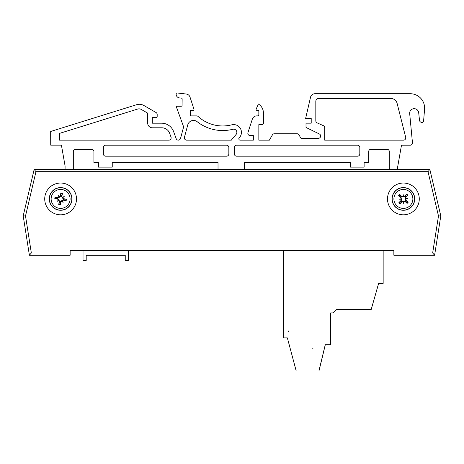 <?xml version="1.0" encoding="UTF-8"?>
<svg xmlns="http://www.w3.org/2000/svg" width="464" height="464" viewBox="0 0 464 464"><rect width="100%" height="100%" fill="white"/><g stroke="black" fill="none" stroke-linecap="round" stroke-linejoin="round"><path stroke-width="0.7" d="M70.145 252.955L31.337 252.955L25.514 215.98L35.96 171.686L428.04 171.686L429.838 169.418L34.162 169.418L23.2 215.893L29.394 255.223L70.145 255.223L70.145 250.682L393.855 250.682L393.855 255.223L434.606 255.223L440.8 215.893L429.838 169.418L440.8 215.893L438.486 215.98L432.663 252.955L434.606 255.223L393.855 255.223M44.718 198.928A15.892 15.892 0 0 1 68.556 185.165A15.892 15.892 0 0 1 68.556 212.686A15.892 15.892 0 0 1 44.718 198.928M387.498 198.928A15.892 15.892 0 0 1 411.336 185.165A15.892 15.892 0 0 1 411.336 212.686A15.892 15.892 0 0 1 387.498 198.928M31.337 252.955L29.394 255.223L23.2 215.893L25.514 215.98M35.96 171.686L34.162 169.418M210.436 250.682L128.424 250.682L128.424 260.693L125.245 260.693L125.245 255.246L118.25 255.246M125.245 255.246L86.2 255.246L86.2 260.693L83.021 260.693L83.021 250.682L70.145 250.682M393.855 250.682L383.154 250.682L383.154 283.394L378.618 283.394L371.125 309.726L336.168 309.726L332.99 312.904L332.99 250.682M332.99 312.904L330.716 312.904L330.716 344.688L325.27 344.688L318.913 371.02L296.212 371.02L287.361 337.879L283.272 337.879L283.272 250.682L253.564 250.682M70.145 255.223L29.394 255.223M204.757 169.418L257.856 169.418M152.598 127.791A4.611 4.611 0 0 1 147.703 123.192L147.703 113.152L141.305 109.458A4.582 4.582 0 0 0 137.657 109.052L59.549 133.377L59.549 140.157L168.855 140.157A2.291 2.291 0 0 0 171.007 137.083L169.598 133.214A8.242 8.242 0 0 0 161.855 127.791L152.598 127.791M226.554 145.197A2.291 2.291 0 0 1 228.845 147.482L228.845 153.897A2.291 2.291 0 0 1 226.554 156.188L105.659 156.188A2.291 2.291 0 0 1 103.373 153.897L103.373 147.482A2.291 2.291 0 0 1 105.659 145.197L226.554 145.197M234.343 153.897L234.343 147.482A2.291 2.291 0 0 1 236.628 145.197L357.524 145.197A2.291 2.291 0 0 1 359.815 147.482L359.815 153.897A2.291 2.291 0 0 1 357.524 156.188L236.628 156.188A2.291 2.291 0 0 1 234.343 153.897M390.804 98.461A6.508 6.508 0 0 1 397.114 103.373L405.768 137.628A2.291 2.291 0 0 1 403.489 140.157L324.719 140.157L324.719 127.733A2.268 2.268 0 0 0 323.373 125.657L317.167 122.896A2.268 2.268 0 0 1 315.822 120.82L315.822 101.326A2.865 2.865 0 0 1 318.687 98.461L390.804 98.461A6.508 6.508 0 0 1 397.114 103.373L405.768 137.628A2.291 2.291 0 0 1 403.489 140.157L324.719 140.157L324.719 127.733M61.416 145.145L65.076 165.921L65.076 169.418L65.076 165.921L61.416 145.145L50.727 145.145L50.675 131.469L136.613 104.707A9.158 9.158 0 0 1 143.915 105.519L156.032 112.514A2.291 2.291 0 0 1 157.18 114.498L157.18 116.348A1.375 1.375 0 0 1 155.04 117.491L152.314 117.491L152.314 123.192L161.571 123.192A12.824 12.824 0 0 1 173.617 131.625L176.163 138.626A2.291 2.291 0 0 0 180.531 138.434L183.628 126.863L176.129 106.244L181.163 106.244A0.916 0.916 0 0 0 182.079 105.328L182.137 99.029A0.916 0.916 0 0 0 181.32 98.113L179.406 97.916A3.764 3.764 0 0 1 176.129 94.169L176.129 93.879A0.916 0.916 0 0 1 177.138 92.968L186.163 94.018A4.582 4.582 0 0 1 190.043 97.162L193.94 109.168A0.916 0.916 0 0 1 193.07 110.368L190.605 110.368L190.605 115.89L196.562 115.89A2.291 2.291 0 0 1 198.099 116.481A36.633 36.633 0 0 0 231.693 124.839A7.784 7.784 0 0 1 239.215 137.82A1.375 1.375 0 0 0 240.195 140.157L253.344 140.157L253.344 135.581L250.137 135.581A2.291 2.291 0 0 1 247.962 132.582L252.358 119.051A4.582 4.582 0 0 1 256.714 115.89L257.926 115.89A0.916 0.916 0 0 0 258.842 114.973L258.842 111.308A0.916 0.916 0 0 0 257.926 110.391L257.01 110.391A0.916 0.916 0 0 1 256.169 109.115L258.367 103.982A10.533 10.533 0 0 1 263.419 113.141L263.419 123.215A1.375 1.375 0 0 1 262.044 124.59L258.842 124.59L258.842 140.157L269.375 140.157L272.414 134.891A2.291 2.291 0 0 1 274.398 133.748L297.006 133.748A2.291 2.291 0 0 1 298.99 134.891L300.968 138.324L318.374 138.324A2.291 2.291 0 0 0 319.377 133.98L306.008 127.461L306.008 123.163L311.216 123.163L311.216 118.442L305.637 118.442L310.526 97.266A4.582 4.582 0 0 1 314.992 93.716L410.234 93.716A14.39 14.39 0 0 1 424.572 109.301L423.586 121.139A1.375 1.375 0 0 1 422.223 122.374L421.782 122.374A2.291 2.291 0 0 1 419.508 120.321L418.69 112.729A4.536 4.536 0 0 0 413.94 108.68A4.536 4.536 0 0 0 409.648 113.21L412.479 142.924A2.268 2.268 0 0 1 410.205 145.197L401.488 145.197L397.538 167.585L397.538 169.418L397.538 167.585L401.488 145.197L410.205 145.197M186.661 140.157L231.304 140.157L236.106 134.432A3.207 3.207 0 0 0 232.835 129.276A41.215 41.215 0 0 1 197.206 121.719A5.951 5.951 0 0 0 187.775 124.857L184.452 137.274A2.291 2.291 0 0 0 186.661 140.157L231.304 140.157L236.106 134.432M389.296 169.418L389.296 151.554A2.291 2.291 0 0 0 387.005 149.269L370.98 149.269A2.291 2.291 0 0 0 368.689 151.554L368.689 162.545L364.112 162.545L364.112 167.127L350.372 167.127L350.372 162.545L244.592 162.545L244.592 169.418M218.028 169.418L218.028 162.545L112.247 162.545L112.247 167.127L98.507 167.127L98.507 162.545L93.925 162.545L93.925 151.554A2.291 2.291 0 0 0 91.64 149.269L75.609 149.269A2.291 2.291 0 0 0 73.318 151.554L73.318 169.418L73.318 151.554A2.291 2.291 0 0 1 75.609 149.269M317.167 122.896A2.268 2.268 0 0 1 315.822 120.82M315.822 101.326A2.865 2.865 0 0 1 318.687 98.461M262.044 124.59L258.842 124.59L258.842 140.157L269.375 140.157L272.414 134.891M218.028 162.545L112.247 162.545M240.195 140.157L253.344 140.157L253.344 135.581L250.137 135.581M274.398 133.748L297.006 133.748M298.99 134.891L300.968 138.324M318.374 138.324A2.291 2.291 0 0 0 319.377 133.98M311.216 123.163L311.216 118.442M305.637 118.442L310.526 97.266M314.992 93.716L410.234 93.716M422.223 122.374L421.782 122.374A2.291 2.291 0 0 1 419.508 120.321M418.69 112.729A4.536 4.536 0 0 0 413.94 108.68A4.536 4.536 0 0 0 409.648 113.21M412.479 140.157L412.479 142.924M389.296 151.554A2.291 2.291 0 0 0 387.005 149.269M370.98 149.269A2.291 2.291 0 0 0 368.689 151.554M350.372 162.545L244.592 162.545M93.925 151.554A2.291 2.291 0 0 0 91.64 149.269M258.842 111.308A0.916 0.916 0 0 0 257.926 110.391L257.01 110.391M263.419 113.141L263.419 123.215M247.962 132.582L252.358 119.051M257.926 115.89A0.916 0.916 0 0 0 258.842 114.973M50.675 131.469L136.613 104.707M143.915 105.519L156.032 112.514M157.18 114.498L157.18 116.348A1.375 1.375 0 0 1 155.04 117.491L152.314 117.491L152.314 123.192L161.571 123.192M176.163 138.626A2.291 2.291 0 0 0 180.531 138.434L183.628 126.863M182.137 99.029A0.916 0.916 0 0 0 181.32 98.113M176.129 94.169L176.129 93.879M190.043 97.162L193.94 109.168M193.07 110.368L190.605 110.368L190.605 115.89L196.562 115.89M198.099 116.481A36.633 36.633 0 0 0 231.693 124.839M62.669 187.763A11.351 11.351 0 0 1 69.246 206.294A11.351 11.351 0 0 1 49.915 202.722A11.351 11.351 0 0 1 62.669 187.763M62.333 189.602A9.483 9.483 0 0 1 67.825 205.076A9.483 9.483 0 0 1 51.678 202.095A9.483 9.483 0 0 1 62.333 189.602M61.84 196.249A18.131 1.578 -75 0 0 62.524 193.447L61.567 195.651A5.974 5.974 0 0 1 61.567 195.657A3.41 3.41 0 0 0 60.888 195.53L60.859 196.028L59.45 197.241L57.82 198.122L55.129 197.014A5.806 5.806 0 0 0 54.81 198.754A18.131 1.578 5.9 0 0 57.669 199.114L59.38 201.608A18.131 1.578 105 0 0 58.696 204.404L59.653 202.2A3.41 3.41 0 0 0 60.337 202.327L60.366 201.823L61.77 200.61L63.406 199.729L66.091 200.837A5.806 5.806 0 0 0 66.41 199.097A18.131 1.578 -174.1 0 0 63.551 198.737L61.416 196.133L61.567 195.651M62.611 197.333A17.945 3.115 -31 0 1 64.218 196.446A17.945 3.115 141.9 0 1 62.814 197.623M62.205 200.929A17.945 3.115 59 0 1 63.092 202.53L62.124 201.127L63.29 200.152A18.131 1.578 15 0 0 66.091 200.837M63.092 202.53A17.945 3.115 -128.1 0 1 61.915 201.127L61.77 200.61M60.337 202.327L60.442 204.728A18.131 1.578 -84.1 0 0 60.801 201.869L61.915 201.127M58.609 200.518A17.945 3.115 149 0 1 57.002 201.411A17.945 3.115 -38.1 0 1 58.406 200.228M59.021 196.922A17.945 3.115 -121 0 1 58.128 195.321L59.096 196.724L57.93 197.699A18.131 1.578 -165 0 0 55.129 197.014M58.128 195.321A17.945 3.115 51.9 0 1 59.311 196.724L59.45 197.241M60.888 195.53L60.778 193.123A18.131 1.578 95.9 0 0 60.419 195.988L59.311 196.724M57.339 197.971A3.41 3.41 0 0 0 57.211 198.65L54.81 198.754M63.887 199.885A3.41 3.41 0 0 0 64.009 199.201L66.41 199.097M57.002 201.411L58.922 200.088L59.81 201.718L59.653 202.2M64.218 196.446L62.298 197.768L61.416 196.133M64.009 199.201L63.504 199.172L62.298 197.768M57.211 198.65L57.716 198.679L58.922 200.088M395.798 207.367A11.351 11.351 0 0 1 399.875 188.135A11.351 11.351 0 0 1 414.491 201.283A11.351 11.351 0 0 1 395.798 207.367M397.051 205.975A9.483 9.483 0 0 1 400.455 189.909A9.483 9.483 0 0 1 412.664 200.895A9.483 9.483 0 0 1 397.051 205.975M400.942 200.57A18.131 1.578 136.5 0 0 398.895 202.6L400.861 201.219A3.41 3.41 0 0 0 401.377 201.683L401.667 201.266L403.5 200.97L405.35 201.069L407.061 203.423A5.806 5.806 0 0 0 408.245 202.107A18.131 1.578 -142.5 0 0 405.994 200.303L405.838 197.287A18.131 1.578 -43.5 0 0 407.885 195.257L405.919 196.637A3.41 3.41 0 0 0 405.403 196.173L405.113 196.585L403.28 196.881L401.43 196.782L399.719 194.433A5.806 5.806 0 0 0 398.535 195.75A18.131 1.578 37.5 0 0 400.78 197.554L401.244 200.889L400.861 201.219M400.85 199.236A17.945 3.115 -179.5 0 1 399.017 199.155A17.945 3.115 -6.6 0 1 400.832 198.888M403.077 196.388A17.945 3.115 -89.5 0 1 403.158 194.555L403.251 196.255L401.749 196.481A18.131 1.578 -133.5 0 0 399.719 194.433M403.158 194.555A17.945 3.115 83.4 0 1 403.431 196.371L403.28 196.881M405.403 196.173L406.568 194.068A18.131 1.578 127.5 0 0 404.765 196.318L403.431 196.371M405.93 198.615A17.945 3.115 0.5 0 1 407.763 198.696A17.945 3.115 173.4 0 1 405.948 198.969M403.697 201.469A17.945 3.115 90.5 0 1 403.622 203.302L403.529 201.596L405.031 201.376A18.131 1.578 46.5 0 0 407.061 203.423M403.622 203.302A17.945 3.115 -96.6 0 1 403.349 201.486L403.5 200.97M401.377 201.683L400.212 203.783A18.131 1.578 -52.5 0 0 402.015 201.533L403.349 201.486M405.681 201.451A3.41 3.41 0 0 0 406.145 200.941L408.245 202.107M401.099 196.4A3.41 3.41 0 0 0 400.635 196.916L398.535 195.75M407.763 198.696L405.432 198.818L405.536 196.968L405.919 196.637M399.017 199.155L401.348 199.033L401.244 200.889M400.635 196.916L401.053 197.2L401.348 199.033M406.145 200.941L405.727 200.651L405.432 198.818M288.312 331.522L288.881 331.522A0.568 0.568 0 0 1 288.312 330.954L288.312 331.522L288.881 331.522A0.568 0.568 0 0 1 288.312 330.954L288.312 331.522L288.881 331.522A0.568 0.568 0 0 1 288.312 330.954L288.312 331.522L288.881 331.522A0.568 0.568 0 0 1 288.312 330.954L288.312 331.522M313.067 348.853L312.782 348.545M324.388 348.539L321.662 360.018M325.316 344.694L318.959 371.032L325.316 344.694M377.586 287.175L374.344 298.567M378.659 283.405L371.125 309.726L378.659 283.405M400.908 197.101L401.511 196.869M115.983 255.246L114.846 255.246M96.64 255.246L95.503 255.246M93.235 255.246L86.2 255.246M432.663 252.955L393.855 252.955M428.04 171.686L438.486 215.98M62.646 187.897A11.217 11.217 0 0 0 50.042 202.675A11.217 11.217 0 0 0 69.142 206.202A11.217 11.217 0 0 0 62.646 187.897M58.696 204.404A5.806 5.806 0 0 0 60.442 204.728M62.524 193.447A5.806 5.806 0 0 0 60.778 193.123M60.749 193.598A5.33 5.33 0 0 1 62.385 193.9M55.28 198.789A5.33 5.33 0 0 1 55.587 197.154M60.471 204.253A5.33 5.33 0 0 1 58.835 203.951M65.94 199.062A5.33 5.33 0 0 1 65.639 200.697M63.551 198.737L63.504 199.172M60.801 201.869L60.366 201.823M63.29 200.152L63.406 199.729M59.38 201.608L59.81 201.718M60.419 195.988L60.859 196.028M57.93 197.699L57.82 198.122M57.669 199.114L57.716 198.679M395.891 207.263A11.217 11.217 0 0 0 414.358 201.254A11.217 11.217 0 0 0 399.922 188.262A11.217 11.217 0 0 0 395.891 207.263M407.885 195.257A5.806 5.806 0 0 0 406.568 194.068M398.895 202.6A5.806 5.806 0 0 0 400.212 203.783M400.484 203.394A5.33 5.33 0 0 1 399.249 202.287M407.862 201.828A5.33 5.33 0 0 1 406.748 203.064M406.29 194.457A5.33 5.33 0 0 1 407.531 195.57M398.918 196.023A5.33 5.33 0 0 1 400.032 194.787M400.78 197.554L401.053 197.2M404.765 196.318L405.113 196.585M401.749 196.481L401.43 196.782M405.838 197.287L405.536 196.968M402.015 201.533L401.667 201.266M405.031 201.376L405.35 201.069M405.994 200.303L405.727 200.651"/></g></svg>
